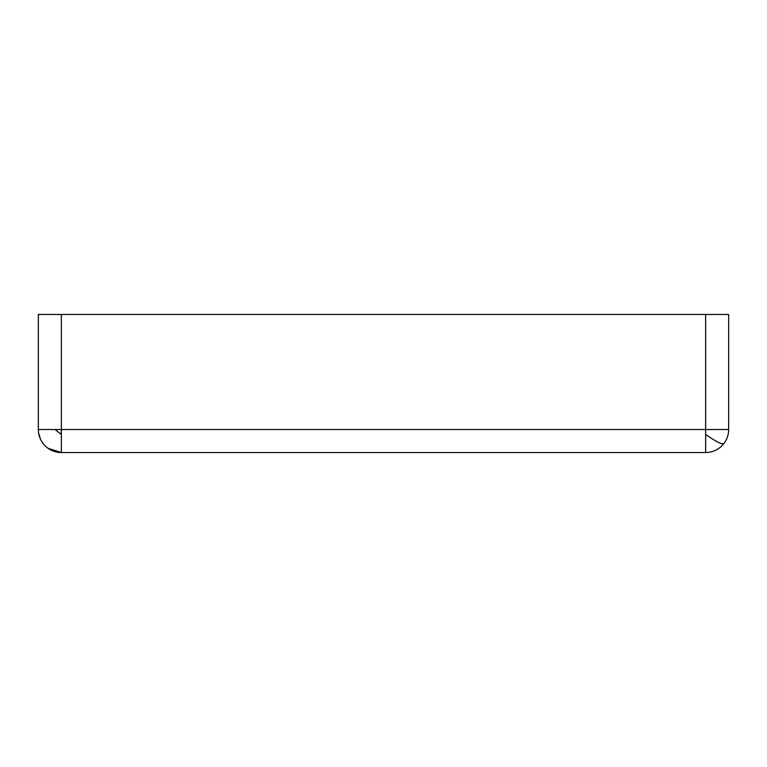 <?xml version="1.0" encoding="UTF-8"?>
<svg xmlns="http://www.w3.org/2000/svg" width="767" height="767" viewBox="0 0 767 767"><rect width="100%" height="100%" fill="white"/><g stroke="black" fill="none" stroke-linecap="round" stroke-linejoin="round"><path stroke-width="1.15" d="M61.36 314.47L61.36 429.52L38.35 429.52L38.35 314.47L728.65 314.47L728.65 429.52A23.01 23.01 0 0 1 705.64 452.53A23.01 23.01 0 0 0 728.65 429.52L61.36 429.52L61.36 452.53A23.01 23.01 0 0 1 38.35 429.52L38.398 431.073M48.1 448.321L61.36 452.53L705.64 452.53L705.64 314.47M723.904 443.518A23.01 3.873 37.5 0 1 720.04 443.077A23.01 3.873 -142.5 0 1 705.64 434.352M61.36 434.352A23.01 3.873 -142.5 0 1 55.147 429.52M38.599 432.914L40.402 439.021M41.658 441.408L43.498 444.026"/></g></svg>
